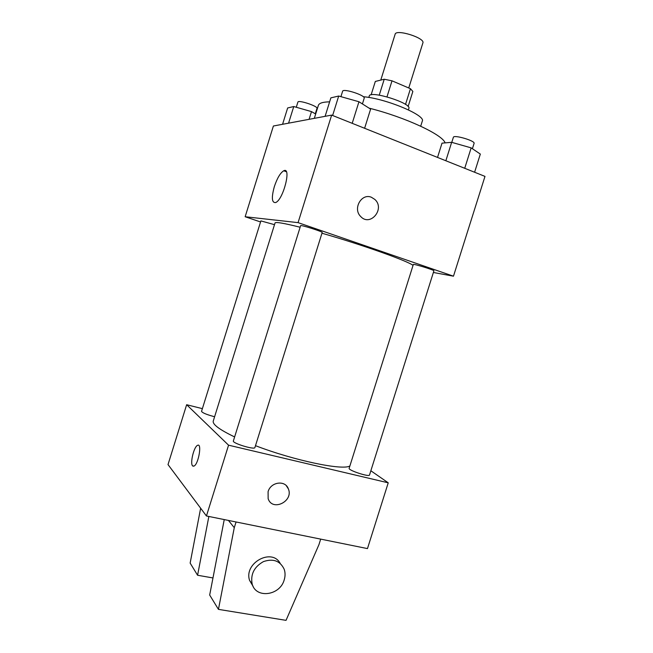 <?xml version="1.0" encoding="UTF-8"?>
<svg xmlns="http://www.w3.org/2000/svg" width="653" height="653" viewBox="0 0 653 653"><rect width="100%" height="100%" fill="white"/><g stroke="black" fill="none" stroke-linecap="round" stroke-linejoin="round"><path stroke-width="0.98" d="M408.754 87.984L422.883 42.935C425.291 37.956 395.996 28.781 395.13 34.234L380.781 80.09M371.116 94.856L375.32 81.445L384.233 79.233L392.012 80.825L410.451 88.71L412.859 91.444L408.117 106.537M368.814 97.46L369.263 96.032C369.867 90.041 411.782 103.174 408.86 108.439L408.411 109.867M379.246 95.142L384.233 79.233M405.521 104.431L410.451 88.71M386.992 96.84L392.012 80.825M363.288 96.726C385.67 98.448 426.115 115.426 422.287 121.148L420.703 126.2M314.322 118.348L318.362 105.402C319.088 103.133 322.843 101.95 329.626 101.852M369.084 108.145C405.399 117.254 442.816 134.779 445.093 142.893M260.547 221.963L245.153 216.739L273.395 126.005L331.651 115.108L484.983 176.392L453.476 276.186L433.38 272.481M413.031 265.412C408.835 261.404 362.137 244.736 321.962 233.227M300.127 227.244C283.998 223.187 275.639 221.759 275.035 222.959L213.245 421.103C212.437 424.409 219.555 429.69 234.623 436.939M245.153 216.739L298.062 222.632L453.476 276.186M322.19 232.492C323.072 231.75 300.339 224.559 300.617 225.677L233.366 440.963C232.044 443.175 254.743 450.113 254.907 447.55L322.19 232.492M433.902 270.815C434.71 270.146 413.023 263.486 413.325 264.498L349.151 468.299C347.927 470.25 369.378 477.319 369.516 475L433.902 270.815M214.617 416.72L213.621 416.483C206.332 414.484 202.308 412.778 201.54 411.349L260.882 220.902L274.505 224.673M298.062 222.632L331.651 115.108M274.333 186.644C277.182 178.147 280.317 172.857 283.737 170.776C291.76 166.433 283.288 199.883 275.639 202.552C271.787 202.969 271.346 197.663 274.333 186.644M371.394 197.255L374.879 199.459C385.417 208.895 370.12 227.195 360.619 216.429C352.596 208.731 361.476 192.97 371.394 197.255L374.879 199.459C385.417 208.895 370.12 227.195 360.619 216.429M349.894 465.948C342.964 470.666 294.405 460.634 255.494 445.681M202.381 408.647L186.644 404.721L228.558 445.183L388.233 482.82L370.855 470.764M186.644 404.721L168.017 464.585L206.446 515.976L367.468 548.593L388.233 482.82M268.089 491.685C270.726 481.832 285.337 479.857 288.348 488.836C293.858 501.251 272.35 511.879 268.146 498.688L268.089 491.685M206.446 515.976L228.558 445.183M268.138 498.688C272.35 511.879 293.85 501.251 288.34 488.836L286.283 485.669M197.5 445.37L197.5 445.37C193.908 446.766 189.909 463.279 192.562 465.842C189.909 463.279 193.908 446.766 197.5 445.37C202.218 442.399 198.594 464.152 193.998 466.095L192.562 465.842L193.174 466.242M236.068 521.976L234.272 527.689L218.445 609.363L209.678 595.03L224.24 519.584M208.862 516.466L197.581 575.252L212.976 577.954M200.642 508.222L190.145 563.09L197.581 575.252M280.17 563.351C271.819 547.614 243.577 563.131 249.593 580.427L253.135 586.386M218.445 609.363L286.038 620.35L318.958 544.61L320.688 539.117M284.218 579.823C280.064 595.667 255.821 598.964 252.131 583.888C250.417 574.256 254.188 566.828 263.445 561.604C273.256 558.282 280.178 560.854 284.21 569.31C285.337 572.657 285.337 576.158 284.218 579.823M234.272 527.689L228.444 520.433M282.569 124.29L287.655 107.965L293.76 106.537L311.489 111.606L315.677 114.014M309.081 119.328L311.489 111.606M288.577 123.164L293.76 106.537M315.293 113.793L316.974 108.406C318.223 106.227 298.135 99.574 297.899 102.097L296.282 107.263M325.104 116.332L330.867 97.86L338.703 96.032L358.954 101.746L370.61 109.108L364.611 128.282M352.204 123.327L358.954 101.746M332.622 115.499L338.703 96.032M362.415 103.933L364.194 98.236C365.729 95.403 342.972 88.057 342.605 91.265L340.923 96.652M437.526 157.422L442.016 143.154L451.656 142.321L471.164 147.872L480.33 154.075L474.6 172.245M464.724 168.294L471.164 147.872M445.852 160.752L451.656 142.321M472.405 148.713L474.086 143.391C475.482 140.836 453.664 134.436 453.37 137.31L451.778 142.362M286.324 171.723L283.737 170.776M252.131 583.888L249.593 580.427"/></g></svg>
